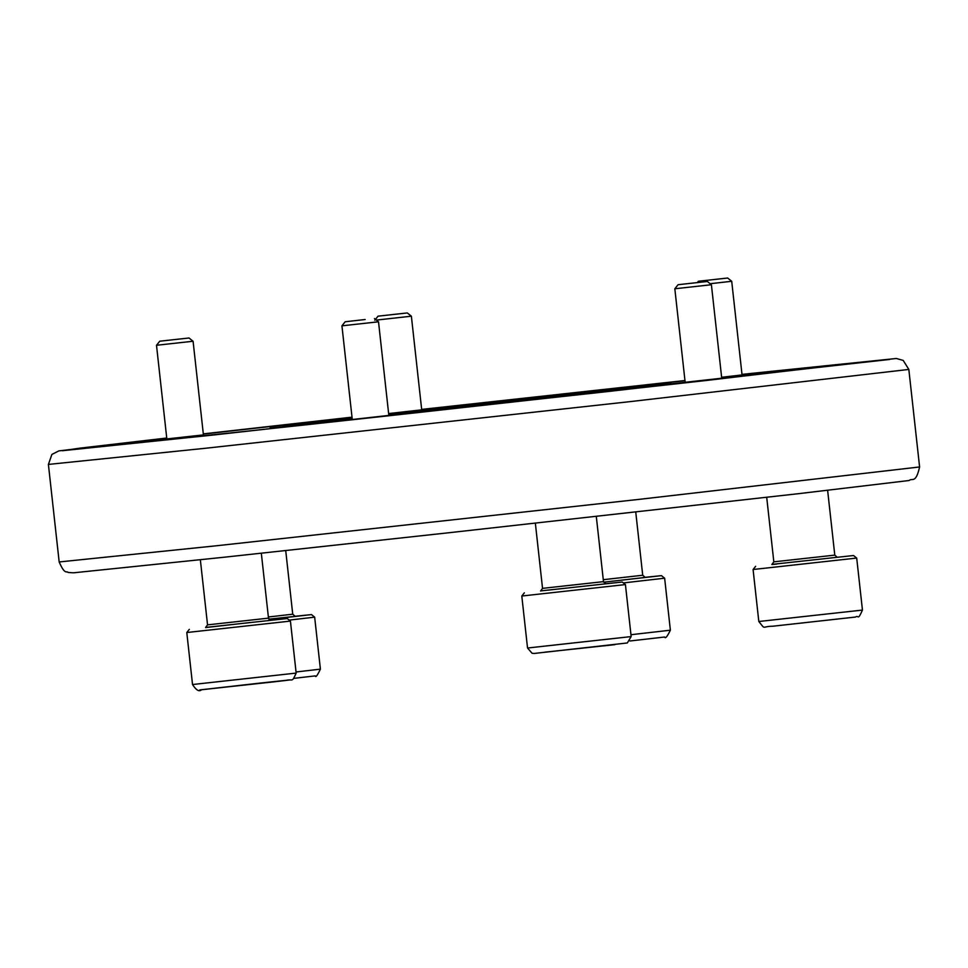 <?xml version="1.0" encoding="UTF-8"?>
<svg xmlns="http://www.w3.org/2000/svg" width="968" height="968" viewBox="0 0 968 968"><rect width="100%" height="100%" fill="white"/><g stroke="black" fill="none" stroke-linecap="round" stroke-linejoin="round"><path stroke-width="1.45" d="M283.66 426.053L352.231 419.071M388.809 415.115L670.872 383.304M166.774 438.298L106.262 445.704C98.809 447.204 277.308 428.074 416.821 412.707L706.229 380.497L848.283 363.774L742.02 374.592L844.096 364.452L608.219 391.508L241.395 431.801L105.476 445.788L166.774 438.298M684.981 380.726L421.685 409.585L684.981 380.714M352.037 417.329L203.328 434.1L352.037 417.329M421.709 409.851L388.64 413.566M742.057 374.931L721.62 377.278M298.483 423.996L307.933 422.895M203.413 434.886L166.847 438.928M291.598 425.702L269.987 428.062L291.598 425.702M721.741 378.379L685.175 382.421M545.165 398.066L523.555 400.425L545.165 398.066M388.846 415.441L351.106 419.628L352.267 419.483L341.934 325.829L378.512 321.787L388.846 415.49M707.342 281.482L678.084 284.713L707.342 281.482L711.407 284.725L674.829 288.767L685.175 382.469M365.154 319.513L345.189 321.763L365.154 319.513M189.014 337.989L159.756 341.208L189.014 337.989L193.043 341.244L156.501 345.274L166.847 438.976M407.31 312.942L378.052 316.173L407.31 312.942L411.376 316.197L376.383 320.081M727.658 278.022L698.4 281.252L727.658 278.022L731.711 281.277L710.149 283.721M451.33 407.31L510.777 400.825L451.33 407.31M352.086 417.825L283.636 425.908L352.207 418.854M388.785 414.909L670.848 383.159L388.652 413.699M608.666 389.874L542.745 397.061L608.666 389.874M475.215 404.418L409.282 411.618L475.215 404.418M600.233 391.314L534.3 398.501L600.233 391.314M461.554 406.741L395.622 413.941L461.554 406.741M388.725 414.34L392.73 413.832L388.712 414.219M352.134 418.188L318.363 422.048L352.158 418.442M605.411 583.764L622.242 582.034L625.425 584.575L521.8 596.022L527.536 648.015L631.16 636.581L627.325 642.958L534.167 653.46L532.085 653.279L527.536 648.015M622.242 582.034L541.148 590.855M270.411 620.27L287.242 618.54L290.424 621.093L186.788 632.528L192.535 684.533L296.16 673.087C291.598 683.251 293.413 678.471 285.342 680.528L201.525 689.76C199.19 691.987 196.189 690.245 192.535 684.533M287.242 618.54L206.136 627.361M294.647 616.326L311.478 614.595L314.661 617.148L289.19 620.113M311.478 614.595L269.056 619.447M644.627 577.376L661.459 575.645L664.641 578.198L623.368 582.93M661.459 575.645L603.633 582.204M772.428 564.344L853.522 555.523L856.704 558.064L753.08 569.511L758.815 621.504C765.978 630.374 761.332 626.308 772.766 626.223L855.567 617.039C858.87 614.753 857.479 621.347 862.452 610.07L758.815 621.504M216.445 545.77L59.169 561.96C65.086 575.512 66.477 570.539 68.171 572.463L73.374 572.826L225.483 557.084L446.708 532.981L797.559 493.789L909.158 480.503C912.146 477.599 915.68 484.29 919.6 466.963L640.913 499.161L216.445 545.77M48.4 464.422L51.897 454.428L58.854 450.894L166.738 438.032L79.691 448.172L62.194 450.737L212.065 435.164L889.713 359.443L741.996 374.374L896.38 358.487L903.217 360.423L908.831 369.437L630.144 401.623L205.676 448.244L48.4 464.422L59.169 561.96M203.304 433.87L352.013 417.16L203.304 433.87M421.661 409.416L684.957 380.533L421.661 409.416M614.898 644.652L544.681 652.19M547.852 590.165L604.105 583.994L547.852 590.165M596.3 516.428L603.5 581.635L542.54 588.362L540.58 591.037M261.687 682.912C294.478 679.367 298.434 679.028 273.557 681.883L199.819 689.918L261.687 682.912M250.288 622.509L205.748 627.554L250.288 622.509M261.324 553.212L268.499 618.141L207.539 624.868L205.567 627.542M294.139 678.338L315.253 675.882C315.641 677.806 317.359 675.555 320.396 669.142L296.039 671.986M295.204 616.374L269.007 619.399M268.862 619.181L292.167 616.676M295.24 616.374L292.735 614.196L268.366 616.991M629.938 640.985L664.653 637.017C665.294 638.965 667.206 636.69 670.376 630.192L630.955 634.718M645.184 577.424L620.815 580.243M645.232 577.424L642.716 575.246L603.294 579.699M776.856 564.041L771.895 564.513M837.296 557.302L834.791 555.124L773.831 561.851L771.859 564.525M711.407 284.725L721.753 378.428M678.084 284.713L674.829 288.767M374.447 318.532L378.512 321.787M345.189 321.763L341.934 325.829M193.08 341.232L203.425 434.934M159.756 341.208L156.501 345.274M411.376 316.197L421.721 409.9M378.052 316.173L374.798 320.239M731.711 281.277L742.057 374.967M698.4 281.252L697.371 282.535M908.831 369.437L919.6 466.963M625.425 584.575L631.16 636.581M524.341 592.839L521.8 596.022M603.5 581.635L606.004 583.813M535.352 523.192L542.54 588.362M290.424 621.093L296.16 673.087M189.341 629.345L186.788 632.528M268.499 618.141L271.004 620.319M200.352 559.77L207.539 624.868M314.661 617.148L320.396 669.142M285.717 550.574L292.735 614.196M664.641 578.198L670.376 630.192M635.746 512.036L642.716 575.246M856.704 558.064L862.452 610.07M755.633 566.328L753.08 569.511M766.704 497.298L773.831 561.851M827.628 490.34L834.791 555.124"/></g></svg>
